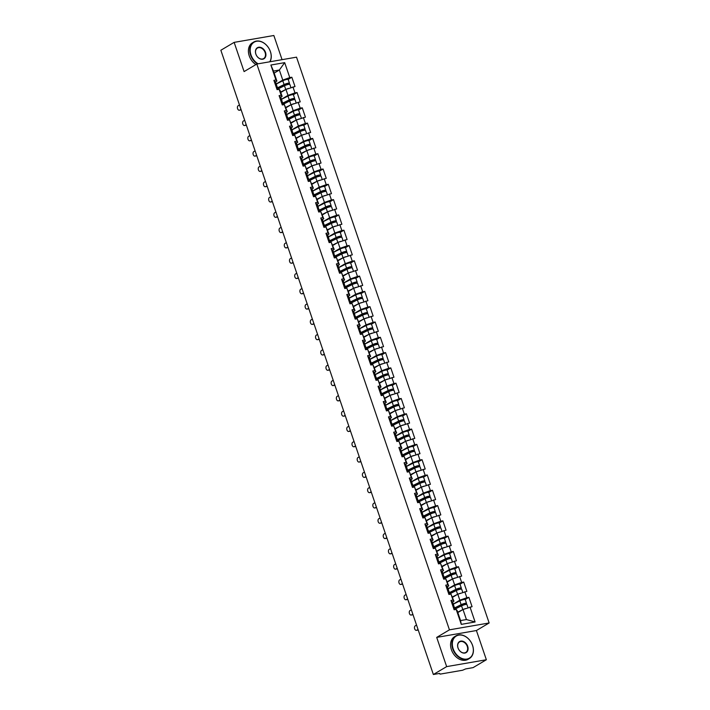 <?xml version="1.0" encoding="UTF-8"?>
<svg xmlns="http://www.w3.org/2000/svg" width="710" height="710" viewBox="0 0 710 710"><rect width="100%" height="100%" fill="white"/><g stroke="black" fill="none" stroke-linecap="round" stroke-linejoin="round"><path stroke-width="1.06" d="M282.065 59.667L273.847 35.5L234.14 42.369L220.854 50.25L433.366 674.5L446.652 666.619L486.359 659.75L476.41 630.533L489.146 622.972L296.531 57.164L256.825 64.033L449.439 629.841L489.146 622.972M486.359 659.75L473.073 667.631L465.645 668.918L462.574 670.24L440.102 674.127L439.304 673.471M274.175 73.094L279.349 70.024L284.683 62.64L270.874 65.027L275.959 79.981L273.891 80.336L277.069 89.655L279.128 89.3L280.068 90.41L282.11 96.391L280.761 97.19M284.683 62.64L289.778 77.594L291.845 77.239L288.145 79.431M280.769 92.469L285.944 89.398L295.014 86.549L291.845 77.239M292.946 86.904L294.987 92.886L297.046 92.531L293.354 94.732M285.979 107.76L291.153 104.689L300.223 101.85L297.046 92.531M298.156 102.204L300.197 108.186L302.256 107.831L298.555 110.023M291.189 123.061L296.363 119.99L305.433 117.15L302.256 107.831M303.365 117.505L305.398 123.487L307.465 123.123L303.765 125.324M296.389 138.361L301.572 135.29L310.634 132.442L307.465 123.123M308.575 132.797L310.607 138.778L312.675 138.423L308.974 140.615M301.599 153.653L306.773 150.582L315.844 147.742L312.675 138.423M313.776 148.097L315.817 154.079L317.885 153.724L314.184 155.916M306.809 168.953L311.983 165.883L321.053 163.034L317.885 153.724M318.985 163.398L321.026 169.379L323.086 169.016L319.385 171.216M312.018 184.254L317.192 181.174L326.263 178.334L323.086 169.016M324.195 178.689L326.227 184.671L328.295 184.316L324.594 186.508M317.219 199.546L322.402 196.475L331.464 193.635L328.295 184.316M329.404 193.99L331.437 199.971L333.505 199.616L329.804 201.809M322.429 214.846L327.603 211.775L336.673 208.926L333.505 199.616M334.614 209.29L336.647 215.272L338.714 214.908L335.014 217.109M327.638 230.146L332.812 227.067L341.883 224.227L338.714 214.908M339.815 224.582L341.856 230.564L343.915 230.209L340.223 232.401M332.848 245.438L338.022 242.367L347.092 239.527L343.915 230.209M345.024 239.882L347.066 245.864L349.125 245.509L345.424 247.701M338.058 260.739L343.232 257.668L352.302 254.819L349.125 245.509M350.234 255.183L352.267 261.165L354.334 260.801L350.633 263.002M343.258 276.03L348.441 272.959L357.503 270.12L354.334 260.801M355.444 270.474L357.476 276.456L359.544 276.101L355.843 278.293M348.468 291.331L353.642 288.26L362.712 285.42L359.544 276.101M360.644 285.775L362.686 291.757L364.754 291.402L361.053 293.594M353.678 306.631L358.852 303.56L367.922 300.712L364.754 291.402M365.854 301.075L367.895 307.057L369.954 306.693L366.262 308.894M358.887 321.923L364.061 318.852L373.132 316.012L369.954 306.693M371.064 316.367L373.096 322.349L375.164 321.994L371.463 324.186M364.088 337.223L369.271 334.153L378.332 331.313L375.164 321.994M376.273 331.668L378.306 337.649L380.374 337.294L376.673 339.486M369.298 352.524L374.472 349.453L383.542 346.604L380.374 337.294M381.483 346.968L383.515 352.95L385.583 352.586L381.882 354.787M374.507 367.815L379.681 364.745L388.752 361.905L385.583 352.586M386.684 362.26L388.725 368.241L390.784 367.886L387.092 370.079M379.717 383.116L384.891 380.045L393.961 377.205L390.784 367.886M391.893 377.56L393.935 383.542L395.994 383.187L392.293 385.379M384.927 398.416L390.101 395.346L399.171 392.497L395.994 383.187M397.103 392.852L399.135 398.834L401.203 398.479L397.502 400.68M390.127 413.708L395.31 410.637L404.372 407.797L401.203 398.479M402.313 408.152L404.345 414.134L406.413 413.779L402.712 415.971M395.337 429.009L400.511 425.938L409.581 423.098L406.413 413.779M407.513 423.453L409.555 429.435L411.623 429.08L407.922 431.272M400.546 444.309L405.721 441.238L414.791 438.389L411.623 429.08M412.723 438.745L414.764 444.726L416.823 444.371L413.131 446.572M405.756 459.601L410.93 456.53L420 453.69L416.823 444.371M417.933 454.045L419.974 460.027L422.033 459.672L418.332 461.864M410.957 474.901L416.14 471.83L425.201 468.99L422.033 459.672M423.142 469.346L425.175 475.327L427.242 474.972L423.542 477.164M416.166 490.202L421.349 487.131L430.411 484.282L427.242 474.972M428.352 484.637L430.384 490.619L432.452 490.264L428.751 492.465M421.376 505.493L426.55 502.423L435.62 499.583L432.452 490.264M433.553 499.938L435.594 505.919L437.653 505.564L433.961 507.756M426.586 520.794L431.76 517.723L440.83 514.883L437.653 505.564M438.762 515.238L440.803 521.22L442.862 520.856L439.162 523.057M431.795 536.094L436.969 533.024L446.04 530.175L442.862 520.856M443.972 530.53L446.004 536.511L448.072 536.156L444.371 538.349M436.996 551.386L442.179 548.315L451.24 545.475L448.072 536.156M449.181 545.83L451.214 551.812L453.282 551.457L449.581 553.649M442.206 566.686L447.38 563.616L456.45 560.767L453.282 551.457M454.391 561.131L456.423 567.112L458.491 566.749L454.791 568.95M447.415 581.987L452.589 578.907L461.66 576.067L458.491 566.749M459.592 576.422L461.633 582.404L463.692 582.049L460 584.241M452.625 597.279L457.799 594.208L466.869 591.368L463.692 582.049M464.801 591.723L466.843 597.705L468.902 597.35L465.201 599.542M457.826 612.579L463.009 609.508L472.07 606.659L468.902 597.35M470.011 607.023L475.097 621.978L461.287 624.365L456.193 609.411L457.134 610.52L460.55 620.576L466.426 619.555L463.009 609.508M279.128 89.3L281.169 95.282L279.101 95.637L282.278 104.947L284.337 104.592L286.378 110.574L284.311 110.929L287.479 120.247L289.547 119.892L291.579 125.874L289.52 126.229L292.689 135.548L294.757 135.193L296.789 141.175L294.73 141.53L297.898 150.839L299.966 150.484L301.998 156.466L299.931 156.821L303.108 166.14L305.167 165.785L307.208 171.767L305.14 172.122L308.309 181.44L310.377 181.085L312.418 187.067L310.35 187.422L313.518 196.732L315.586 196.377L317.618 202.359L315.56 202.714L318.728 212.033L320.796 211.678L322.828 217.659L320.769 218.014L323.938 227.333L325.996 226.969L328.038 232.951L325.97 233.315L329.147 242.625L331.206 242.27L333.247 248.252L331.18 248.606L334.348 257.925L336.416 257.57L338.448 263.552L336.389 263.907L339.558 273.226L341.625 272.862L343.658 278.844L341.599 279.207L344.767 288.517L346.835 288.162L348.867 294.144L346.799 294.499L349.977 303.818L352.036 303.463L354.077 309.445L352.009 309.8L355.186 319.118L357.245 318.755L359.287 324.736L357.219 325.1L360.387 334.41L362.455 334.055L364.487 340.037L362.428 340.392L365.597 349.711L367.665 349.355L369.697 355.337L367.638 355.692L370.806 365.011L372.865 364.647L374.907 370.629L372.839 370.993L376.016 380.303L378.075 379.948L380.116 385.929L378.048 386.284L381.217 395.603L383.285 395.248L385.317 401.23L383.258 401.585L386.426 410.904L388.494 410.54L390.527 416.521L388.468 416.885L391.636 426.195L393.704 425.84L395.736 431.822L393.668 432.177L396.846 441.496L398.905 441.141L400.946 447.123L398.878 447.477L402.055 456.796L404.114 456.432L406.155 462.414L404.088 462.778L407.256 472.088L409.324 471.733L411.356 477.715L409.297 478.07L412.466 487.388L414.533 487.033L416.566 493.015L414.507 493.37L417.675 502.68L419.743 502.325L421.775 508.307L419.708 508.662L422.885 517.981L424.944 517.625L426.985 523.607L424.917 523.962L428.086 533.281L430.154 532.926L432.195 538.908L430.127 539.263L433.295 548.573L435.363 548.218L437.395 554.199L435.336 554.554L438.505 563.873L440.573 563.518L442.605 569.5L440.537 569.855L443.714 579.174L445.773 578.819L447.815 584.8L445.747 585.155L448.924 594.465L450.983 594.11L453.024 600.092L450.957 600.447L454.125 609.766L456.193 609.411M281.462 99.249L287.985 95.38L285.944 89.398M287.985 95.38L294.987 92.886M281.169 95.282L282.11 96.391M286.662 114.541L293.186 110.671L291.153 104.689M284.337 104.592L287.31 111.692L285.961 112.491M293.186 110.671L300.197 108.186M286.378 110.574L287.31 111.692M291.872 129.841L298.395 125.972L296.363 119.99M289.547 119.892L292.52 126.984L291.171 127.782M298.395 125.972L305.398 123.487M291.579 125.874L292.52 126.984M297.082 145.142L303.605 141.272L301.572 135.29M294.757 135.193L297.73 142.284L296.381 143.083M303.605 141.272L310.607 138.778M296.789 141.175L297.73 142.284M302.291 160.433L308.814 156.564L306.773 150.582M299.966 150.484L302.939 157.584L301.59 158.383M308.814 156.564L315.817 154.079M301.998 156.466L302.939 157.584M307.492 175.734L314.024 171.864L311.983 165.883M305.167 165.785L308.14 172.876L306.8 173.675M314.024 171.864L321.026 169.379M307.208 171.767L308.14 172.876M312.702 191.034L319.225 187.156L317.192 181.174M310.377 181.085L313.35 188.177L312.001 188.975M319.225 187.156L326.227 184.671M312.418 187.067L313.35 188.177M317.911 206.326L324.435 202.457L322.402 196.475M315.586 196.377L318.559 203.477L317.21 204.276M324.435 202.457L331.437 199.971M317.618 202.359L318.559 203.477M323.121 221.626L329.644 217.757L327.603 211.775M320.796 211.678L323.769 218.769L322.42 219.567M329.644 217.757L336.647 215.272M322.828 217.659L323.769 218.769M328.331 236.927L334.854 233.049L332.812 227.067M325.996 226.969L328.978 234.069L327.63 234.868M334.854 233.049L341.856 230.564M328.038 232.951L328.978 234.069M333.531 252.219L340.055 248.349L338.022 242.367M331.206 242.27L334.179 249.37L332.83 250.168M340.055 248.349L347.066 245.864M333.247 248.252L334.179 249.37M338.741 267.519L345.264 263.65L343.232 257.668M336.416 257.57L339.389 264.661L338.04 265.46M345.264 263.65L352.267 261.165M338.448 263.552L339.389 264.661M343.951 282.82L350.474 278.941L348.441 272.959M341.625 272.862L344.598 279.962L343.249 280.761M350.474 278.941L357.476 276.456M343.658 278.844L344.598 279.962M349.16 298.111L355.683 294.242L353.642 288.26M346.835 288.162L349.808 295.262L348.459 296.061M355.683 294.242L362.686 291.757M348.867 294.144L349.808 295.262M354.361 313.412L360.893 309.542L358.852 303.56M352.036 303.463L355.009 310.554L353.669 311.353M360.893 309.542L367.895 307.057M354.077 309.445L355.009 310.554M359.571 328.712L366.094 324.834L364.061 318.852M357.245 318.755L360.219 325.855L358.87 326.653M366.094 324.834L373.096 322.349M359.287 324.736L360.219 325.855M364.78 344.004L371.303 340.134L369.271 334.153M362.455 334.055L365.428 341.146L364.079 341.954M371.303 340.134L378.306 337.649M364.487 340.037L365.428 341.146M369.99 359.304L376.513 355.435L374.472 349.453M367.665 349.355L370.638 356.447L369.289 357.245M376.513 355.435L383.515 352.95M369.697 355.337L370.638 356.447M375.2 374.605L381.723 370.726L379.681 364.745M372.865 364.647L375.847 371.747L374.498 372.546M381.723 370.726L388.725 368.241M374.907 370.629L375.847 371.747M380.4 389.896L386.923 386.027L384.891 380.045M378.075 379.948L381.048 387.039L379.708 387.846M386.923 386.027L393.935 383.542M380.116 385.929L381.048 387.039M385.61 405.197L392.133 401.327L390.101 395.346M383.285 395.248L386.258 402.339L384.909 403.138M392.133 401.327L399.135 398.834M385.317 401.23L386.258 402.339M390.82 420.489L397.343 416.619L395.31 410.637M388.494 410.54L391.467 417.64L390.118 418.438M397.343 416.619L404.345 414.134M390.527 416.521L391.467 417.64M396.029 435.789L402.552 431.92L400.511 425.938M393.704 425.84L396.677 432.931L395.328 433.739M402.552 431.92L409.555 429.435M395.736 431.822L396.677 432.931M401.23 451.09L407.762 447.22L405.721 441.238M398.905 441.141L401.878 448.232L400.538 449.031M407.762 447.22L414.764 444.726M400.946 447.123L401.878 448.232M406.439 466.381L412.963 462.512L410.93 456.53M404.114 456.432L407.087 463.532L405.738 464.331M412.963 462.512L419.974 460.027M406.155 462.414L407.087 463.532M411.649 481.682L418.172 477.812L416.14 471.83M409.324 471.733L412.297 478.824L410.948 479.623M418.172 477.812L425.175 475.327M411.356 477.715L412.297 478.824M416.859 496.982L423.382 493.113L421.349 487.131M414.533 487.033L417.507 494.124L416.158 494.923M423.382 493.113L430.384 490.619M416.566 493.015L417.507 494.124M422.068 512.274L428.591 508.404L426.55 502.423M419.743 502.325L422.716 509.425L421.367 510.224M428.591 508.404L435.594 505.919M421.775 508.307L422.716 509.425M427.269 527.574L433.801 523.705L431.76 517.723M424.944 517.625L427.917 524.717L426.577 525.515M433.801 523.705L440.803 521.22M426.985 523.607L427.917 524.717M432.479 542.875L439.002 538.996L436.969 533.024M430.154 532.926L433.127 540.017L431.778 540.816M439.002 538.996L446.004 536.511M432.195 538.908L433.127 540.017M437.688 558.166L444.211 554.297L442.179 548.315M435.363 548.218L438.336 555.318L436.987 556.116M444.211 554.297L451.214 551.812M437.395 554.199L438.336 555.318M442.898 573.467L449.421 569.597L447.38 563.616M440.573 563.518L443.546 570.609L442.197 571.408M449.421 569.597L456.423 567.112M442.605 569.5L443.546 570.609M448.099 588.767L454.631 584.889L452.589 578.907M445.773 578.819L448.747 585.91L447.406 586.708M454.631 584.889L461.633 582.404M447.815 584.8L448.747 585.91M453.308 604.059L459.832 600.19L457.799 594.208M450.983 594.11L453.956 601.21L452.607 602.009M459.832 600.19L466.843 597.705M453.024 600.092L453.956 601.21M439.694 673.408L433.366 674.5M466.426 619.555L475.097 621.978M461.287 624.365L460.55 620.576M234.14 42.369L244.089 71.586L256.825 64.033M476.41 630.533L436.703 637.394L446.652 666.619M436.703 637.394L449.439 629.841M276.252 83.949L282.775 80.079L279.349 70.024L273.474 71.044L276.9 81.091L275.551 81.89M282.775 80.079L289.778 77.594M275.959 79.981L276.9 81.091M270.874 65.027L273.474 71.044M416.539 625.057L415.27 625.803A2.37 1.526 -99.8 0 0 414.578 628.554A2.37 1.526 -99.8 0 0 416.424 630.347A2.37 1.526 -99.8 0 0 416.77 630.223L417.808 630.045A2.37 1.526 80.2 0 1 417.462 630.169L416.424 630.347M453.069 606.659A3.479 0.63 -18.8 0 1 454.222 606.748L455.19 609.579M452.669 605.488A3.479 0.63 -18.8 0 1 453.823 605.577A3.479 0.63 -18.8 0 1 453.539 605.985L452.989 606.411M451.382 601.707A3.479 0.63 -18.8 0 1 452.536 601.796L453.823 605.577M418.039 629.468L416.77 630.223M454.719 608.195L461.961 604.601L465.236 603.819L463.337 605.106M464.819 604.663L465.858 604.041A3.479 0.63 161.2 0 0 466.532 603.376A3.479 0.63 161.2 0 0 464.553 603.456A3.479 0.63 161.2 0 0 461.136 604.672L454.622 607.902M466.532 603.376L465.245 599.604A3.479 0.63 161.2 0 0 463.266 599.675A3.479 0.63 161.2 0 0 459.849 600.9L453.335 604.13M468.014 607.733L466.931 604.556A3.479 0.63 161.2 0 0 464.952 604.627A3.479 0.63 161.2 0 0 461.535 605.852L455.021 609.082M465.76 608.532A3.479 0.63 161.2 0 0 463.284 609.411M462.734 609.668L457.693 612.171M457.79 612.464L459.228 611.745M472.532 645.408A12.851 9.55 59.3 0 0 458.775 635.122A12.851 9.55 59.3 0 0 453.157 648.762A12.851 9.55 59.3 0 0 466.923 659.049A12.851 9.55 59.3 0 0 472.532 645.408M452.74 648.913A13.17 9.78 -120.7 0 1 455.944 635.867A13.17 9.78 -120.7 0 1 472.594 645.479A13.17 9.78 -120.7 0 1 469.381 658.516A13.17 9.78 -120.7 0 1 452.74 648.913M467.686 646.251A6.425 4.775 -120.7 0 1 464.881 653.067A6.425 4.775 -120.7 0 1 458.003 647.919A6.425 4.775 -120.7 0 1 460.808 641.103A6.425 4.775 -120.7 0 1 467.686 646.251M458.056 647.99A6.115 4.535 59.3 0 0 465.778 652.446A6.115 4.535 59.3 0 0 467.269 646.402A6.115 4.535 59.3 0 0 459.547 641.938A6.115 4.535 59.3 0 0 458.056 647.99M469.381 658.516L468.05 659.315A13.17 9.78 -120.7 0 1 451.4 649.703A13.17 9.78 -120.7 0 1 454.613 636.657L455.944 635.867M269.756 61.797A12.851 9.55 59.3 0 0 270.368 51.555A12.851 9.55 59.3 0 0 256.612 41.269A12.851 9.55 59.3 0 0 250.994 54.91A12.851 9.55 59.3 0 0 258.12 63.802M257.455 63.918A13.17 9.78 -120.7 0 1 250.577 55.06A13.17 9.78 -120.7 0 1 253.781 42.014A13.17 9.78 -120.7 0 1 270.421 51.626A13.17 9.78 -120.7 0 1 270.013 61.752M265.522 52.398A6.425 4.775 -120.7 0 1 262.718 59.214A6.425 4.775 -120.7 0 1 255.84 54.066A6.425 4.775 -120.7 0 1 258.644 47.251A6.425 4.775 -120.7 0 1 265.522 52.398M255.893 54.137A6.115 4.535 59.3 0 0 263.614 58.593A6.115 4.535 59.3 0 0 265.105 52.54A6.115 4.535 59.3 0 0 257.384 48.085A6.115 4.535 59.3 0 0 255.893 54.137M255.902 64.575A13.17 9.78 -120.7 0 1 249.237 55.85A13.17 9.78 -120.7 0 1 252.44 42.804L253.781 42.014M411.33 609.757L410.06 610.511A2.37 1.526 -99.8 0 0 409.368 613.254A2.37 1.526 -99.8 0 0 411.214 615.055A2.37 1.526 -99.8 0 0 411.569 614.922L412.599 614.745A2.37 1.526 80.2 0 1 412.253 614.869L411.214 615.055M447.859 591.368A3.479 0.63 -18.8 0 1 449.022 591.457L449.98 594.288M447.46 590.188A3.479 0.63 -18.8 0 1 448.613 590.276A3.479 0.63 -18.8 0 1 448.329 590.684L447.779 591.119M446.173 586.416A3.479 0.63 -18.8 0 1 447.335 586.504L448.613 590.276M412.829 614.168L411.569 614.922M406.12 594.465L404.86 595.211A2.37 1.526 -99.8 0 0 404.159 597.953A2.37 1.526 -99.8 0 0 406.014 599.755A2.37 1.526 -99.8 0 0 406.36 599.622L407.389 599.444A2.37 1.526 80.2 0 1 407.043 599.577L406.014 599.755M442.658 576.067A3.479 0.63 -18.8 0 1 443.812 576.156L444.771 578.987M442.259 574.887A3.479 0.63 -18.8 0 1 443.413 574.976A3.479 0.63 -18.8 0 1 443.12 575.393L442.57 575.819M440.972 571.115A3.479 0.63 -18.8 0 1 442.126 571.204L443.413 574.976M407.62 598.876L406.36 599.622M400.91 579.165L399.65 579.91A2.37 1.526 -99.8 0 0 398.958 582.661A2.37 1.526 -99.8 0 0 400.804 584.454A2.37 1.526 -99.8 0 0 401.15 584.33L402.18 584.153A2.37 1.526 80.2 0 1 401.833 584.277L400.804 584.454M437.449 560.767A3.479 0.63 -18.8 0 1 438.602 560.856L439.57 563.687M437.049 559.595A3.479 0.63 -18.8 0 1 438.203 559.684A3.479 0.63 -18.8 0 1 437.919 560.092L437.36 560.518M435.762 555.815A3.479 0.63 -18.8 0 1 436.916 555.903L438.203 559.684M402.41 583.576L401.15 584.33M395.701 563.864L394.44 564.619A2.37 1.526 -99.8 0 0 393.748 567.361A2.37 1.526 -99.8 0 0 395.594 569.163A2.37 1.526 -99.8 0 0 395.94 569.029L396.979 568.852A2.37 1.526 80.2 0 1 396.624 568.976L395.594 569.163M432.239 545.475A3.479 0.63 -18.8 0 1 433.393 545.564L434.36 548.395M431.84 544.295A3.479 0.63 -18.8 0 1 432.993 544.384A3.479 0.63 -18.8 0 1 432.709 544.792L432.159 545.227M430.553 540.523A3.479 0.63 -18.8 0 1 431.707 540.612L432.993 544.384M397.209 568.284L395.94 569.029M390.5 548.573L389.231 549.318A2.37 1.526 -99.8 0 0 388.539 552.06A2.37 1.526 -99.8 0 0 390.385 553.862A2.37 1.526 -99.8 0 0 390.731 553.729L391.769 553.552A2.37 1.526 80.2 0 1 391.423 553.685L390.385 553.862M427.029 530.175A3.479 0.63 -18.8 0 1 428.192 530.264L429.151 533.095M426.63 528.994A3.479 0.63 -18.8 0 1 427.784 529.083A3.479 0.63 -18.8 0 1 427.5 529.5L426.95 529.926M425.343 525.222A3.479 0.63 -18.8 0 1 426.506 525.311L427.784 529.083M392 552.984L390.731 553.729M449.51 592.903L456.761 589.309L460.027 588.519L458.127 589.815M459.61 589.362L460.657 588.75A3.479 0.63 161.2 0 0 461.322 588.075A3.479 0.63 161.2 0 0 459.343 588.155A3.479 0.63 161.2 0 0 455.926 589.371L449.412 592.61M461.322 588.075L460.036 584.303A3.479 0.63 161.2 0 0 458.056 584.383A3.479 0.63 161.2 0 0 454.64 585.599L448.125 588.83M462.805 592.433L461.722 589.256A3.479 0.63 161.2 0 0 459.743 589.335A3.479 0.63 161.2 0 0 456.326 590.551L449.812 593.782M460.55 593.232A3.479 0.63 161.2 0 0 458.074 594.11M457.524 594.368L452.483 596.87M452.581 597.163L454.018 596.453M444.3 577.603L451.551 574.008L454.817 573.227L452.918 574.514M454.4 574.071L455.447 573.449A3.479 0.63 161.2 0 0 456.113 572.784A3.479 0.63 161.2 0 0 454.134 572.863A3.479 0.63 161.2 0 0 450.717 574.079L444.203 577.31M456.113 572.784L454.835 569.003A3.479 0.63 161.2 0 0 452.847 569.083A3.479 0.63 161.2 0 0 449.439 570.299L442.916 573.538M457.595 577.132L456.512 573.955A3.479 0.63 161.2 0 0 454.533 574.035A3.479 0.63 161.2 0 0 451.125 575.251L444.602 578.481M455.341 577.931A3.479 0.63 161.2 0 0 452.865 578.81M452.323 579.076L447.273 581.57M447.371 581.863L448.809 581.153M439.099 562.302L446.341 558.708L449.608 557.927L447.717 559.214M449.19 558.77L450.238 558.149A3.479 0.63 161.2 0 0 450.912 557.483A3.479 0.63 161.2 0 0 448.924 557.563A3.479 0.63 161.2 0 0 445.516 558.779L438.993 562.009M450.912 557.483L449.625 553.711A3.479 0.63 161.2 0 0 447.637 553.791A3.479 0.63 161.2 0 0 444.229 555.007L437.706 558.237M452.385 561.841L451.311 558.663A3.479 0.63 161.2 0 0 449.323 558.734A3.479 0.63 161.2 0 0 445.915 559.959L439.392 563.19M450.131 562.639A3.479 0.63 161.2 0 0 447.664 563.518M447.114 563.775L442.064 566.278M442.17 566.571L443.608 565.861M433.89 547.011L441.132 543.416L444.407 542.626L442.507 543.922M443.99 543.478L445.028 542.857A3.479 0.63 161.2 0 0 445.702 542.191A3.479 0.63 161.2 0 0 443.723 542.262A3.479 0.63 161.2 0 0 440.306 543.478L433.792 546.718M445.702 542.191L444.416 538.411A3.479 0.63 161.2 0 0 442.436 538.491A3.479 0.63 161.2 0 0 439.02 539.707L432.505 542.937M447.185 546.54L446.102 543.363A3.479 0.63 161.2 0 0 444.123 543.443A3.479 0.63 161.2 0 0 440.706 544.659L434.192 547.889M444.93 547.339A3.479 0.63 161.2 0 0 442.454 548.218M441.904 548.475L436.863 550.978M436.961 551.271L438.398 550.561M428.68 531.71L435.931 528.116L439.197 527.335L437.298 528.622M438.78 528.178L439.818 527.557A3.479 0.63 161.2 0 0 440.493 526.891A3.479 0.63 161.2 0 0 438.514 526.971A3.479 0.63 161.2 0 0 435.097 528.187L428.583 531.417M440.493 526.891L439.206 523.11A3.479 0.63 161.2 0 0 437.227 523.19A3.479 0.63 161.2 0 0 433.81 524.406L427.296 527.645M441.975 531.24L440.892 528.062A3.479 0.63 161.2 0 0 438.913 528.142A3.479 0.63 161.2 0 0 435.496 529.358L428.982 532.598M439.721 532.038A3.479 0.63 161.2 0 0 437.245 532.917M436.694 533.183L431.653 535.677M431.751 535.97L433.189 535.26M385.29 533.272L384.021 534.018A2.37 1.526 -99.8 0 0 383.329 536.769A2.37 1.526 -99.8 0 0 385.184 538.562A2.37 1.526 -99.8 0 0 385.53 538.437L386.559 538.26A2.37 1.526 80.2 0 1 386.213 538.384L385.184 538.562M421.829 514.874A3.479 0.63 -18.8 0 1 422.983 514.963L423.941 517.794M421.42 513.703A3.479 0.63 -18.8 0 1 422.583 513.791A3.479 0.63 -18.8 0 1 422.29 514.2L421.74 514.626M420.142 509.922A3.479 0.63 -18.8 0 1 421.296 510.011L422.583 513.791M386.79 537.683L385.53 538.437M423.471 516.41L430.721 512.815L433.987 512.034L432.088 513.321M433.57 512.877L434.618 512.256A3.479 0.63 161.2 0 0 435.283 511.591A3.479 0.63 161.2 0 0 433.304 511.67A3.479 0.63 161.2 0 0 429.887 512.886L423.373 516.117M435.283 511.591L433.996 507.819A3.479 0.63 161.2 0 0 432.017 507.898A3.479 0.63 161.2 0 0 428.609 509.114L422.086 512.345M436.765 515.948L435.683 512.771A3.479 0.63 161.2 0 0 433.703 512.851A3.479 0.63 161.2 0 0 430.287 514.067L423.772 517.297M434.511 516.747A3.479 0.63 161.2 0 0 432.035 517.625M431.494 517.883L426.444 520.386M426.541 520.678L427.979 519.968M380.081 517.972L378.82 518.726A2.37 1.526 -99.8 0 0 378.119 521.468A2.37 1.526 -99.8 0 0 379.974 523.27A2.37 1.526 -99.8 0 0 380.32 523.137L381.35 522.959A2.37 1.526 80.2 0 1 381.004 523.092L379.974 523.27M416.619 499.583A3.479 0.63 -18.8 0 1 417.773 499.671L418.74 502.502M416.22 498.402A3.479 0.63 -18.8 0 1 417.373 498.491A3.479 0.63 -18.8 0 1 417.081 498.908L416.53 499.334M414.933 494.63A3.479 0.63 -18.8 0 1 416.087 494.719L417.373 498.491M381.581 522.391L380.32 523.137M418.261 501.118L425.512 497.524L428.778 496.734L426.879 498.029M428.361 497.586L429.408 496.964A3.479 0.63 161.2 0 0 430.074 496.299A3.479 0.63 161.2 0 0 428.094 496.37A3.479 0.63 161.2 0 0 424.686 497.586L418.163 500.825M430.074 496.299L428.796 492.518A3.479 0.63 161.2 0 0 426.808 492.598A3.479 0.63 161.2 0 0 423.4 493.814L416.877 497.044M431.556 500.648L430.482 497.47A3.479 0.63 161.2 0 0 428.494 497.55A3.479 0.63 161.2 0 0 425.086 498.766L418.563 501.997M429.301 501.446A3.479 0.63 161.2 0 0 426.825 502.325M426.284 502.582L421.234 505.085M421.341 505.378L422.769 504.668M374.871 502.68L373.611 503.425A2.37 1.526 -99.8 0 0 372.919 506.177A2.37 1.526 -99.8 0 0 374.765 507.969A2.37 1.526 -99.8 0 0 375.111 507.836L376.14 507.659A2.37 1.526 80.2 0 1 375.794 507.792L374.765 507.969M411.409 484.282A3.479 0.63 -18.8 0 1 412.563 484.371L413.531 487.202M411.01 483.102A3.479 0.63 -18.8 0 1 412.164 483.191A3.479 0.63 -18.8 0 1 411.88 483.608L411.321 484.034M409.723 479.33A3.479 0.63 -18.8 0 1 410.877 479.419L412.164 483.191M376.38 507.091L375.111 507.836M413.06 485.817L420.302 482.223L423.577 481.442L421.678 482.729M423.151 482.285L424.198 481.664A3.479 0.63 161.2 0 0 424.873 480.998A3.479 0.63 161.2 0 0 422.885 481.078A3.479 0.63 161.2 0 0 419.477 482.294L412.954 485.525M424.873 480.998L423.586 477.226A3.479 0.63 161.2 0 0 421.607 477.297A3.479 0.63 161.2 0 0 418.19 478.513L411.676 481.753M426.355 485.347L425.272 482.179A3.479 0.63 161.2 0 0 423.293 482.25A3.479 0.63 161.2 0 0 419.876 483.466L413.362 486.705M424.101 486.146A3.479 0.63 161.2 0 0 421.625 487.024M421.074 487.291L416.033 489.793M416.131 490.086L417.569 489.367M369.661 487.379L368.401 488.134A2.37 1.526 -99.8 0 0 367.709 490.876A2.37 1.526 -99.8 0 0 369.555 492.669A2.37 1.526 -99.8 0 0 369.901 492.545L370.939 492.367A2.37 1.526 80.2 0 1 370.593 492.491L369.555 492.669M406.2 468.982A3.479 0.63 -18.8 0 1 407.354 469.07L408.321 471.901M405.8 467.81A3.479 0.63 -18.8 0 1 406.954 467.899A3.479 0.63 -18.8 0 1 406.67 468.307L406.12 468.733M404.514 464.029A3.479 0.63 -18.8 0 1 405.667 464.118L406.954 467.899M371.17 491.79L369.901 492.545M407.851 470.517L415.093 466.923L418.367 466.142L416.468 467.428M417.95 466.985L418.989 466.363A3.479 0.63 161.2 0 0 419.663 465.698A3.479 0.63 161.2 0 0 417.684 465.778A3.479 0.63 161.2 0 0 414.267 466.994L407.753 470.224M419.663 465.698L418.376 461.926A3.479 0.63 161.2 0 0 416.397 462.006A3.479 0.63 161.2 0 0 412.98 463.222L406.466 466.452M421.145 470.055L420.063 466.878A3.479 0.63 161.2 0 0 418.083 466.958A3.479 0.63 161.2 0 0 414.667 468.174L408.152 471.404M418.891 470.854A3.479 0.63 161.2 0 0 416.415 471.733M415.865 471.99L410.824 474.493M410.921 474.786L412.359 474.076M364.461 472.079L363.192 472.833A2.37 1.526 -99.8 0 0 362.499 475.576A2.37 1.526 -99.8 0 0 364.345 477.377A2.37 1.526 -99.8 0 0 364.7 477.244L365.73 477.067A2.37 1.526 80.2 0 1 365.384 477.2L364.345 477.377M400.99 453.69A3.479 0.63 -18.8 0 1 402.153 453.779L403.111 456.61M400.591 452.51A3.479 0.63 -18.8 0 1 401.745 452.598A3.479 0.63 -18.8 0 1 401.461 453.015L400.91 453.442M399.304 448.738A3.479 0.63 -18.8 0 1 400.467 448.827L401.745 452.598M365.961 476.499L364.7 477.244M402.641 455.225L409.892 451.631L413.158 450.841L411.259 452.137M412.741 451.693L413.788 451.072A3.479 0.63 161.2 0 0 414.454 450.406A3.479 0.63 161.2 0 0 412.474 450.477A3.479 0.63 161.2 0 0 409.058 451.702L402.543 454.933M414.454 450.406L413.167 446.625A3.479 0.63 161.2 0 0 411.188 446.705A3.479 0.63 161.2 0 0 407.771 447.921L401.256 451.152M415.936 454.755L414.853 451.578A3.479 0.63 161.2 0 0 412.874 451.658A3.479 0.63 161.2 0 0 409.457 452.873L402.943 456.104M413.681 455.554A3.479 0.63 161.2 0 0 411.205 456.432M410.655 456.69L405.614 459.192M405.712 459.485L407.149 458.775M359.251 456.787L357.991 457.533A2.37 1.526 -99.8 0 0 357.29 460.284A2.37 1.526 -99.8 0 0 359.145 462.077A2.37 1.526 -99.8 0 0 359.491 461.944L360.52 461.766A2.37 1.526 80.2 0 1 360.174 461.899L359.145 462.077M395.789 438.389A3.479 0.63 -18.8 0 1 396.943 438.478L397.902 441.309M395.39 437.209A3.479 0.63 -18.8 0 1 396.544 437.298A3.479 0.63 -18.8 0 1 396.251 437.715L395.701 438.141M394.103 433.437A3.479 0.63 -18.8 0 1 395.257 433.526L396.544 437.298M360.751 461.198L359.491 461.944M397.431 439.925L404.682 436.33L407.948 435.549L406.049 436.836M407.531 436.393L408.578 435.771A3.479 0.63 161.2 0 0 409.244 435.106A3.479 0.63 161.2 0 0 407.265 435.186A3.479 0.63 161.2 0 0 403.848 436.401L397.334 439.632M409.244 435.106L407.966 431.334A3.479 0.63 161.2 0 0 405.978 431.405A3.479 0.63 161.2 0 0 402.57 432.621L396.047 435.86M410.726 439.454L409.643 436.286A3.479 0.63 161.2 0 0 407.664 436.357A3.479 0.63 161.2 0 0 404.256 437.573L397.733 440.812M408.472 440.262A3.479 0.63 161.2 0 0 405.996 441.141M405.454 441.398L400.404 443.901M400.502 444.194L401.94 443.475M354.041 441.487L352.781 442.241A2.37 1.526 -99.8 0 0 352.089 444.984A2.37 1.526 -99.8 0 0 353.935 446.776A2.37 1.526 -99.8 0 0 354.281 446.652L355.311 446.475A2.37 1.526 80.2 0 1 354.964 446.599L353.935 446.776M390.58 423.089A3.479 0.63 -18.8 0 1 391.734 423.178L392.701 426.018M390.18 421.917A3.479 0.63 -18.8 0 1 391.334 422.006A3.479 0.63 -18.8 0 1 391.041 422.414L390.491 422.84M388.894 418.137A3.479 0.63 -18.8 0 1 390.047 418.226L391.334 422.006M355.541 445.898L354.281 446.652M392.231 424.624L399.473 421.03L402.739 420.249L400.848 421.536M402.321 421.092L403.369 420.48A3.479 0.63 161.2 0 0 404.043 419.805A3.479 0.63 161.2 0 0 402.055 419.885A3.479 0.63 161.2 0 0 398.647 421.101L392.124 424.332M404.043 419.805L402.756 416.033A3.479 0.63 161.2 0 0 400.768 416.113A3.479 0.63 161.2 0 0 397.36 417.329L390.837 420.56M405.517 424.163L404.443 420.986A3.479 0.63 161.2 0 0 402.455 421.065A3.479 0.63 161.2 0 0 399.047 422.281L392.523 425.512M403.262 424.962A3.479 0.63 161.2 0 0 400.795 425.84M400.245 426.098L395.195 428.6M395.301 428.893L396.739 428.183M348.832 426.186L347.572 426.941A2.37 1.526 -99.8 0 0 346.879 429.683A2.37 1.526 -99.8 0 0 348.725 431.485A2.37 1.526 -99.8 0 0 349.071 431.352L350.11 431.174A2.37 1.526 80.2 0 1 349.755 431.307L348.725 431.485M385.37 407.797A3.479 0.63 -18.8 0 1 386.524 407.886L387.491 410.717M384.971 406.617A3.479 0.63 -18.8 0 1 386.125 406.706A3.479 0.63 -18.8 0 1 385.841 407.123L385.29 407.549M383.684 402.845A3.479 0.63 -18.8 0 1 384.838 402.934L386.125 406.706M350.341 430.606L349.071 431.352M387.021 409.333L394.263 405.738L397.538 404.948L395.639 406.244M397.121 405.8L398.159 405.179A3.479 0.63 161.2 0 0 398.834 404.514A3.479 0.63 161.2 0 0 396.855 404.585A3.479 0.63 161.2 0 0 393.438 405.809L386.923 409.04M398.834 404.514L397.547 400.733A3.479 0.63 161.2 0 0 395.568 400.813A3.479 0.63 161.2 0 0 392.151 402.029L385.636 405.259M400.316 408.862L399.233 405.685A3.479 0.63 161.2 0 0 397.254 405.765A3.479 0.63 161.2 0 0 393.837 406.981L387.323 410.211M398.061 409.661A3.479 0.63 161.2 0 0 395.585 410.54M395.035 410.797L389.994 413.3M390.092 413.593L391.529 412.883M343.631 410.895L342.362 411.64A2.37 1.526 -99.8 0 0 341.67 414.392A2.37 1.526 -99.8 0 0 343.516 416.184A2.37 1.526 -99.8 0 0 343.862 416.051L344.9 415.874A2.37 1.526 80.2 0 1 344.554 416.007L343.516 416.184M380.161 392.497A3.479 0.63 -18.8 0 1 381.314 392.586L382.282 395.417M379.761 391.317A3.479 0.63 -18.8 0 1 380.915 391.414A3.479 0.63 -18.8 0 1 380.631 391.822L380.081 392.248M378.474 387.545A3.479 0.63 -18.8 0 1 379.637 387.633L380.915 391.414M345.131 415.306L343.862 416.051M381.811 394.032L389.053 390.438L392.328 389.657L390.429 390.944M391.911 390.5L392.95 389.879A3.479 0.63 161.2 0 0 393.624 389.213A3.479 0.63 161.2 0 0 391.645 389.293A3.479 0.63 161.2 0 0 388.228 390.509L381.714 393.739M393.624 389.213L392.337 385.441A3.479 0.63 161.2 0 0 390.358 385.512A3.479 0.63 161.2 0 0 386.941 386.737L380.427 389.967M395.106 393.562L394.023 390.393A3.479 0.63 161.2 0 0 392.044 390.464A3.479 0.63 161.2 0 0 388.627 391.689L382.113 394.92M392.852 394.37A3.479 0.63 161.2 0 0 390.376 395.248M389.825 395.505L384.784 398.008M384.882 398.301L386.32 397.582M338.421 395.594L337.152 396.349A2.37 1.526 -99.8 0 0 336.46 399.091A2.37 1.526 -99.8 0 0 338.315 400.884A2.37 1.526 -99.8 0 0 338.661 400.76L339.691 400.582A2.37 1.526 80.2 0 1 339.344 400.706L338.315 400.884M374.96 377.196A3.479 0.63 -18.8 0 1 376.114 377.285L377.072 380.125M374.552 376.025A3.479 0.63 -18.8 0 1 375.714 376.114A3.479 0.63 -18.8 0 1 375.421 376.522L374.871 376.948M373.274 372.244A3.479 0.63 -18.8 0 1 374.427 372.333L375.714 376.114M339.921 400.005L338.661 400.76M376.602 378.732L383.853 375.146L387.119 374.356L385.219 375.643M386.702 375.2L387.749 374.587A3.479 0.63 161.2 0 0 388.414 373.913A3.479 0.63 161.2 0 0 386.435 373.992A3.479 0.63 161.2 0 0 383.018 375.208L376.504 378.439M388.414 373.913L387.127 370.141A3.479 0.63 161.2 0 0 385.148 370.221A3.479 0.63 161.2 0 0 381.74 371.436L375.217 374.667M389.896 378.27L388.814 375.093A3.479 0.63 161.2 0 0 386.835 375.173A3.479 0.63 161.2 0 0 383.418 376.389L376.904 379.619M387.642 379.069A3.479 0.63 161.2 0 0 385.166 379.948M384.625 380.205L379.575 382.708M379.673 383.001L381.11 382.291M333.212 380.294L331.952 381.048A2.37 1.526 -99.8 0 0 331.25 383.79A2.37 1.526 -99.8 0 0 333.105 385.592A2.37 1.526 -99.8 0 0 333.452 385.459L334.481 385.281A2.37 1.526 80.2 0 1 334.135 385.415L333.105 385.592M369.75 361.905A3.479 0.63 -18.8 0 1 370.904 361.993L371.871 364.825M369.351 360.724A3.479 0.63 -18.8 0 1 370.505 360.813A3.479 0.63 -18.8 0 1 370.212 361.23L369.661 361.656M368.064 356.952A3.479 0.63 -18.8 0 1 369.218 357.041L370.505 360.813M334.712 384.714L333.452 385.459M371.392 363.44L378.643 359.846L381.909 359.056L380.01 360.352M381.492 359.908L382.539 359.287A3.479 0.63 161.2 0 0 383.205 358.621A3.479 0.63 161.2 0 0 381.226 358.692A3.479 0.63 161.2 0 0 377.818 359.917L371.294 363.147M383.205 358.621L381.927 354.84A3.479 0.63 161.2 0 0 379.939 354.92A3.479 0.63 161.2 0 0 376.531 356.136L370.008 359.366M384.687 362.97L383.613 359.792A3.479 0.63 161.2 0 0 381.625 359.872A3.479 0.63 161.2 0 0 378.217 361.088L371.694 364.319M382.433 363.768A3.479 0.63 161.2 0 0 379.957 364.647M379.415 364.904L374.365 367.407M374.472 367.7L375.901 366.99M328.002 365.002L326.742 365.748A2.37 1.526 -99.8 0 0 326.05 368.499A2.37 1.526 -99.8 0 0 327.896 370.292A2.37 1.526 -99.8 0 0 328.242 370.167L329.271 369.981A2.37 1.526 80.2 0 1 328.925 370.114L327.896 370.292M364.541 346.604A3.479 0.63 -18.8 0 1 365.694 346.693L366.662 349.524M364.141 345.433A3.479 0.63 -18.8 0 1 365.295 345.522A3.479 0.63 -18.8 0 1 365.011 345.93L364.452 346.356M362.854 341.652A3.479 0.63 -18.8 0 1 364.008 341.741L365.295 345.522M329.511 369.413L328.242 370.167M366.191 348.14L373.433 344.545L376.708 343.764L374.809 345.051M376.282 344.607L377.329 343.986A3.479 0.63 161.2 0 0 378.004 343.32A3.479 0.63 161.2 0 0 376.016 343.4A3.479 0.63 161.2 0 0 372.608 344.616L366.085 347.847M378.004 343.32L376.717 339.549A3.479 0.63 161.2 0 0 374.738 339.62A3.479 0.63 161.2 0 0 371.321 340.844L364.807 344.075M379.486 347.669L378.403 344.501A3.479 0.63 161.2 0 0 376.424 344.572A3.479 0.63 161.2 0 0 373.007 345.797L366.493 349.027M377.232 348.477A3.479 0.63 161.2 0 0 374.756 349.355M374.205 349.613L369.164 352.116M369.262 352.408L370.7 351.69M322.793 349.702L321.532 350.456A2.37 1.526 -99.8 0 0 320.84 353.198A2.37 1.526 -99.8 0 0 322.686 354.991A2.37 1.526 -99.8 0 0 323.032 354.867L324.071 354.689A2.37 1.526 80.2 0 1 323.724 354.814L322.686 354.991M359.331 331.304A3.479 0.63 -18.8 0 1 360.485 331.401L361.452 334.233M358.932 330.132A3.479 0.63 -18.8 0 1 360.085 330.221A3.479 0.63 -18.8 0 1 359.801 330.629L359.251 331.064M357.645 326.351A3.479 0.63 -18.8 0 1 358.798 326.449L360.085 330.221M324.301 354.112L323.032 354.867M360.982 332.839L368.224 329.254L371.499 328.464L369.599 329.751M371.082 329.307L372.12 328.695A3.479 0.63 161.2 0 0 372.794 328.02A3.479 0.63 161.2 0 0 370.815 328.1A3.479 0.63 161.2 0 0 367.398 329.316L360.884 332.546M372.794 328.02L371.507 324.248A3.479 0.63 161.2 0 0 369.528 324.328A3.479 0.63 161.2 0 0 366.111 325.544L359.597 328.774M374.276 332.378L373.194 329.2A3.479 0.63 161.2 0 0 371.215 329.28A3.479 0.63 161.2 0 0 367.798 330.496L361.283 333.727M372.022 333.176A3.479 0.63 161.2 0 0 369.546 334.055M368.996 334.312L363.955 336.815M364.052 337.108L365.49 336.398M317.592 334.41L316.323 335.155A2.37 1.526 -99.8 0 0 315.63 337.898A2.37 1.526 -99.8 0 0 317.476 339.7A2.37 1.526 -99.8 0 0 317.832 339.566L318.861 339.389A2.37 1.526 80.2 0 1 318.515 339.522L317.476 339.7M354.121 316.012A3.479 0.63 -18.8 0 1 355.284 316.101L356.242 318.932M353.722 314.832A3.479 0.63 -18.8 0 1 354.876 314.92A3.479 0.63 -18.8 0 1 354.592 315.338L354.041 315.764M352.435 311.06A3.479 0.63 -18.8 0 1 353.598 311.149L354.876 314.92M319.092 338.821L317.832 339.566M355.772 317.548L363.023 313.953L366.289 313.163L364.39 314.459M365.872 314.015L366.919 313.394A3.479 0.63 161.2 0 0 367.585 312.728A3.479 0.63 161.2 0 0 365.606 312.799A3.479 0.63 161.2 0 0 362.189 314.024L355.674 317.255M367.585 312.728L366.298 308.948A3.479 0.63 161.2 0 0 364.319 309.027A3.479 0.63 161.2 0 0 360.902 310.243L354.388 313.474M369.067 317.077L367.984 313.9A3.479 0.63 161.2 0 0 366.005 313.98A3.479 0.63 161.2 0 0 362.588 315.196L356.074 318.426M366.813 317.876A3.479 0.63 161.2 0 0 364.336 318.755M363.786 319.012L358.745 321.515M358.843 321.808L360.281 321.097M312.382 319.109L311.122 319.855A2.37 1.526 -99.8 0 0 310.421 322.606A2.37 1.526 -99.8 0 0 312.276 324.399A2.37 1.526 -99.8 0 0 312.622 324.275L313.651 324.088A2.37 1.526 80.2 0 1 313.305 324.221L312.276 324.399M348.921 300.712A3.479 0.63 -18.8 0 1 350.074 300.8L351.033 303.632M348.512 299.54A3.479 0.63 -18.8 0 1 349.675 299.629A3.479 0.63 -18.8 0 1 349.382 300.037L348.832 300.463M347.234 295.759A3.479 0.63 -18.8 0 1 348.388 295.848L349.675 299.629M313.882 323.52L312.622 324.275M350.562 302.247L357.813 298.653L361.079 297.872L359.18 299.158M360.662 298.715L361.709 298.094A3.479 0.63 161.2 0 0 362.375 297.428A3.479 0.63 161.2 0 0 360.396 297.508A3.479 0.63 161.2 0 0 356.979 298.724L350.465 301.954M362.375 297.428L361.088 293.656A3.479 0.63 161.2 0 0 359.109 293.727A3.479 0.63 161.2 0 0 355.701 294.952L349.178 298.182M363.857 301.777L362.774 298.608A3.479 0.63 161.2 0 0 360.795 298.679A3.479 0.63 161.2 0 0 357.387 299.904L350.864 303.135M361.603 302.584A3.479 0.63 161.2 0 0 359.127 303.463M358.586 303.72L353.536 306.223M353.633 306.516L355.071 305.797M307.173 303.809L305.912 304.563A2.37 1.526 -99.8 0 0 305.22 307.306A2.37 1.526 -99.8 0 0 307.066 309.098A2.37 1.526 -99.8 0 0 307.412 308.974L308.442 308.797A2.37 1.526 80.2 0 1 308.096 308.921L307.066 309.098M343.711 285.411A3.479 0.63 -18.8 0 1 344.865 285.509L345.832 288.34M343.312 284.24A3.479 0.63 -18.8 0 1 344.465 284.328A3.479 0.63 -18.8 0 1 344.173 284.737L343.622 285.171M342.025 280.468A3.479 0.63 -18.8 0 1 343.178 280.556L344.465 284.328M308.673 308.22L307.412 308.974M345.362 286.946L352.604 283.361L355.87 282.571L353.979 283.858M355.453 283.414L356.5 282.802A3.479 0.63 161.2 0 0 357.174 282.127A3.479 0.63 161.2 0 0 355.186 282.207A3.479 0.63 161.2 0 0 351.778 283.423L345.255 286.654M357.174 282.127L355.887 278.355A3.479 0.63 161.2 0 0 353.899 278.435A3.479 0.63 161.2 0 0 350.491 279.651L343.968 282.882M358.648 286.485L357.574 283.308A3.479 0.63 161.2 0 0 355.586 283.388A3.479 0.63 161.2 0 0 352.178 284.603L345.655 287.834M356.393 287.284A3.479 0.63 161.2 0 0 353.926 288.162M353.376 288.42L348.326 290.923M348.433 291.215L349.861 290.505M301.963 288.517L300.703 289.263A2.37 1.526 -99.8 0 0 300.01 292.005A2.37 1.526 -99.8 0 0 301.856 293.807A2.37 1.526 -99.8 0 0 302.203 293.674L303.241 293.496A2.37 1.526 80.2 0 1 302.886 293.629L301.856 293.807M338.501 270.12A3.479 0.63 -18.8 0 1 339.655 270.208L340.623 273.039M338.102 268.939A3.479 0.63 -18.8 0 1 339.256 269.028A3.479 0.63 -18.8 0 1 338.972 269.445L338.421 269.871M336.815 265.167A3.479 0.63 -18.8 0 1 337.969 265.256L339.256 269.028M303.472 292.928L302.203 293.674M340.152 271.655L347.394 268.06L350.669 267.279L348.77 268.566M350.252 268.123L351.29 267.501A3.479 0.63 161.2 0 0 351.965 266.836A3.479 0.63 161.2 0 0 349.977 266.907A3.479 0.63 161.2 0 0 346.569 268.132L340.046 271.362M351.965 266.836L350.678 263.055A3.479 0.63 161.2 0 0 348.699 263.135A3.479 0.63 161.2 0 0 345.282 264.351L338.768 267.581M353.447 271.185L352.364 268.007A3.479 0.63 161.2 0 0 350.385 268.087A3.479 0.63 161.2 0 0 346.968 269.303L340.454 272.533M351.193 271.983A3.479 0.63 161.2 0 0 348.716 272.862M348.166 273.128L343.125 275.622M343.223 275.915L344.661 275.205M296.762 273.217L295.493 273.962A2.37 1.526 -99.8 0 0 294.801 276.714A2.37 1.526 -99.8 0 0 296.647 278.506A2.37 1.526 -99.8 0 0 296.993 278.382L298.031 278.196A2.37 1.526 80.2 0 1 297.685 278.329L296.647 278.506M333.292 254.819A3.479 0.63 -18.8 0 1 334.445 254.908L335.413 257.739M332.892 253.648A3.479 0.63 -18.8 0 1 334.046 253.736A3.479 0.63 -18.8 0 1 333.762 254.144L333.212 254.57M331.605 249.867A3.479 0.63 -18.8 0 1 332.768 249.955L334.046 253.736M298.262 277.628L296.993 278.382M334.942 256.354L342.184 252.76L345.459 251.979L343.56 253.266M345.042 252.822L346.081 252.201A3.479 0.63 161.2 0 0 346.755 251.535A3.479 0.63 161.2 0 0 344.776 251.615A3.479 0.63 161.2 0 0 341.359 252.831L334.845 256.061M346.755 251.535L345.468 247.763A3.479 0.63 161.2 0 0 343.489 247.834A3.479 0.63 161.2 0 0 340.072 249.059L333.558 252.29M348.237 255.884L347.154 252.716A3.479 0.63 161.2 0 0 345.175 252.787A3.479 0.63 161.2 0 0 341.758 254.011L335.244 257.242M345.983 256.692A3.479 0.63 161.2 0 0 343.507 257.57M342.957 257.828L337.916 260.33M338.013 260.623L339.451 259.904M291.553 257.916L290.283 258.671A2.37 1.526 -99.8 0 0 289.591 261.413A2.37 1.526 -99.8 0 0 291.446 263.215A2.37 1.526 -99.8 0 0 291.792 263.082L292.822 262.904A2.37 1.526 80.2 0 1 292.476 263.028L291.446 263.215M328.091 239.527A3.479 0.63 -18.8 0 1 329.245 239.616L330.203 242.447M327.683 238.347A3.479 0.63 -18.8 0 1 328.845 238.436A3.479 0.63 -18.8 0 1 328.552 238.844L328.002 239.279M326.405 234.575A3.479 0.63 -18.8 0 1 327.558 234.664L328.845 238.436M293.052 262.327L291.792 263.082M329.733 241.054L336.984 237.468L340.25 236.678L338.351 237.965M339.833 237.522L340.88 236.909A3.479 0.63 161.2 0 0 341.545 236.235A3.479 0.63 161.2 0 0 339.566 236.315A3.479 0.63 161.2 0 0 336.149 237.53L329.635 240.77M341.545 236.235L340.259 232.463A3.479 0.63 161.2 0 0 338.279 232.543A3.479 0.63 161.2 0 0 334.871 233.759L328.348 236.989M343.028 240.592L341.945 237.415A3.479 0.63 161.2 0 0 339.966 237.495A3.479 0.63 161.2 0 0 336.549 238.711L330.035 241.941M340.773 241.391A3.479 0.63 161.2 0 0 338.297 242.27M337.747 242.527L332.706 245.03M332.804 245.323L334.241 244.613M286.343 242.625L285.083 243.37A2.37 1.526 -99.8 0 0 284.382 246.113A2.37 1.526 -99.8 0 0 286.236 247.914A2.37 1.526 -99.8 0 0 286.583 247.781L287.612 247.604A2.37 1.526 80.2 0 1 287.266 247.737L286.236 247.914M322.881 224.227A3.479 0.63 -18.8 0 1 324.035 224.316L325.002 227.147M322.482 223.046A3.479 0.63 -18.8 0 1 323.636 223.135A3.479 0.63 -18.8 0 1 323.343 223.552L322.793 223.978M321.195 219.275A3.479 0.63 -18.8 0 1 322.349 219.363L323.636 223.135M287.843 247.036L286.583 247.781M324.523 225.762L331.774 222.168L335.04 221.387L333.141 222.674M334.623 222.23L335.67 221.609A3.479 0.63 161.2 0 0 336.336 220.943A3.479 0.63 161.2 0 0 334.357 221.023A3.479 0.63 161.2 0 0 330.949 222.239L324.426 225.469M336.336 220.943L335.058 217.162A3.479 0.63 161.2 0 0 333.07 217.242A3.479 0.63 161.2 0 0 329.662 218.458L323.139 221.689M337.818 225.292L336.744 222.115A3.479 0.63 161.2 0 0 334.756 222.195A3.479 0.63 161.2 0 0 331.348 223.41L324.825 226.641M335.564 226.091A3.479 0.63 161.2 0 0 333.088 226.969M332.546 227.236L327.496 229.729M327.594 230.022L329.032 229.312M281.133 227.324L279.873 228.07A2.37 1.526 -99.8 0 0 279.181 230.821A2.37 1.526 -99.8 0 0 281.027 232.614A2.37 1.526 -99.8 0 0 281.373 232.489L282.402 232.312A2.37 1.526 80.2 0 1 282.056 232.436L281.027 232.614M317.672 208.926A3.479 0.63 -18.8 0 1 318.825 209.015L319.793 211.846M317.272 207.755A3.479 0.63 -18.8 0 1 318.426 207.844A3.479 0.63 -18.8 0 1 318.142 208.252L317.583 208.678M315.986 203.974A3.479 0.63 -18.8 0 1 317.139 204.063L318.426 207.844M282.642 231.735L281.373 232.489M319.322 210.462L326.564 206.867L329.839 206.086L327.94 207.373M329.413 206.929L330.461 206.308A3.479 0.63 161.2 0 0 331.135 205.643A3.479 0.63 161.2 0 0 329.147 205.722A3.479 0.63 161.2 0 0 325.739 206.938L319.216 210.169M331.135 205.643L329.848 201.871A3.479 0.63 161.2 0 0 327.869 201.942A3.479 0.63 161.2 0 0 324.452 203.166L317.938 206.397M332.617 210L331.534 206.823A3.479 0.63 161.2 0 0 329.555 206.894A3.479 0.63 161.2 0 0 326.139 208.119L319.624 211.349M330.363 210.799A3.479 0.63 161.2 0 0 327.887 211.678M327.337 211.935L322.287 214.438M322.393 214.731L323.831 214.012M275.924 212.024L274.663 212.778A2.37 1.526 -99.8 0 0 273.971 215.52A2.37 1.526 -99.8 0 0 275.817 217.322A2.37 1.526 -99.8 0 0 276.163 217.189L277.202 217.012A2.37 1.526 80.2 0 1 276.856 217.136L275.817 217.322M312.462 193.635A3.479 0.63 -18.8 0 1 313.616 193.724L314.583 196.555M312.063 192.454A3.479 0.63 -18.8 0 1 313.216 192.543A3.479 0.63 -18.8 0 1 312.933 192.951L312.382 193.386M310.776 188.682A3.479 0.63 -18.8 0 1 311.93 188.771L313.216 192.543M277.433 216.435L276.163 217.189M314.113 195.17L321.355 191.576L324.63 190.786L322.73 192.082M324.213 191.629L325.251 191.017A3.479 0.63 161.2 0 0 325.925 190.351A3.479 0.63 161.2 0 0 323.946 190.422A3.479 0.63 161.2 0 0 320.529 191.638L314.015 194.877M325.925 190.351L324.639 186.57A3.479 0.63 161.2 0 0 322.659 186.65A3.479 0.63 161.2 0 0 319.243 187.866L312.728 191.096M327.408 194.7L326.325 191.523A3.479 0.63 161.2 0 0 324.346 191.602A3.479 0.63 161.2 0 0 320.929 192.818L314.415 196.049M325.153 195.498A3.479 0.63 161.2 0 0 322.677 196.377M322.127 196.635L317.086 199.137M317.184 199.43L318.621 198.72M270.723 196.732L269.454 197.478A2.37 1.526 -99.8 0 0 268.762 200.22A2.37 1.526 -99.8 0 0 270.608 202.022A2.37 1.526 -99.8 0 0 270.963 201.888L271.992 201.711A2.37 1.526 80.2 0 1 271.646 201.844L270.608 202.022M307.252 178.334A3.479 0.63 -18.8 0 1 308.415 178.423L309.374 181.254M306.853 177.154A3.479 0.63 -18.8 0 1 308.007 177.243A3.479 0.63 -18.8 0 1 307.723 177.66L307.173 178.086M305.566 173.382A3.479 0.63 -18.8 0 1 306.729 173.471L308.007 177.243M272.223 201.143L270.963 201.888M308.903 179.87L316.154 176.275L319.42 175.494L317.521 176.781M319.003 176.337L320.041 175.716A3.479 0.63 161.2 0 0 320.716 175.05A3.479 0.63 161.2 0 0 318.737 175.13A3.479 0.63 161.2 0 0 315.32 176.346L308.806 179.577M320.716 175.05L319.429 171.27A3.479 0.63 161.2 0 0 317.45 171.35A3.479 0.63 161.2 0 0 314.033 172.565L307.519 175.805M322.198 179.399L321.115 176.222A3.479 0.63 161.2 0 0 319.136 176.302A3.479 0.63 161.2 0 0 315.719 177.518L309.205 180.748M319.944 180.198A3.479 0.63 161.2 0 0 317.468 181.077M316.917 181.343L311.876 183.837M311.974 184.13L313.412 183.42M265.513 181.432L264.253 182.177A2.37 1.526 -99.8 0 0 263.552 184.928A2.37 1.526 -99.8 0 0 265.407 186.721A2.37 1.526 -99.8 0 0 265.753 186.597L266.783 186.419A2.37 1.526 80.2 0 1 266.436 186.544L265.407 186.721M302.052 163.034A3.479 0.63 -18.8 0 1 303.205 163.123L304.164 165.954M301.643 161.862A3.479 0.63 -18.8 0 1 302.806 161.951A3.479 0.63 -18.8 0 1 302.513 162.359L301.963 162.785M300.365 158.082A3.479 0.63 -18.8 0 1 301.519 158.17L302.806 161.951M267.013 185.843L265.753 186.597M303.694 164.569L310.945 160.975L314.211 160.194L312.311 161.481M313.793 161.037L314.841 160.416A3.479 0.63 161.2 0 0 315.506 159.75A3.479 0.63 161.2 0 0 313.527 159.83A3.479 0.63 161.2 0 0 310.11 161.046L303.596 164.276M315.506 159.75L314.219 155.978A3.479 0.63 161.2 0 0 312.24 156.058A3.479 0.63 161.2 0 0 308.832 157.274L302.309 160.504M316.988 164.108L315.906 160.93A3.479 0.63 161.2 0 0 313.927 161.001A3.479 0.63 161.2 0 0 310.518 162.226L303.995 165.457M314.734 164.906A3.479 0.63 161.2 0 0 312.258 165.785M311.717 166.042L306.667 168.545M306.764 168.838L308.202 168.128M260.304 166.131L259.043 166.885A2.37 1.526 -99.8 0 0 258.351 169.628A2.37 1.526 -99.8 0 0 260.197 171.429A2.37 1.526 -99.8 0 0 260.543 171.296L261.573 171.119A2.37 1.526 80.2 0 1 261.227 171.243L260.197 171.429M296.842 147.742A3.479 0.63 -18.8 0 1 297.996 147.831L298.963 150.662M296.443 146.562A3.479 0.63 -18.8 0 1 297.596 146.65A3.479 0.63 -18.8 0 1 297.304 147.059L296.753 147.494M295.156 142.79A3.479 0.63 -18.8 0 1 296.31 142.879L297.596 146.65M261.804 170.551L260.543 171.296M298.484 149.277L305.735 145.683L309.001 144.893L307.111 146.189M308.584 145.745L309.631 145.124A3.479 0.63 161.2 0 0 310.305 144.458A3.479 0.63 161.2 0 0 308.317 144.529A3.479 0.63 161.2 0 0 304.909 145.745L298.386 148.985M310.305 144.458L309.019 140.678A3.479 0.63 161.2 0 0 307.031 140.757A3.479 0.63 161.2 0 0 303.623 141.973L297.099 145.204M311.779 148.807L310.705 145.63A3.479 0.63 161.2 0 0 308.717 145.71A3.479 0.63 161.2 0 0 305.309 146.926L298.786 150.156M309.524 149.606A3.479 0.63 161.2 0 0 307.057 150.484M306.507 150.742L301.457 153.245M301.564 153.537L302.992 152.827M255.094 150.839L253.834 151.585A2.37 1.526 -99.8 0 0 253.142 154.327A2.37 1.526 -99.8 0 0 254.988 156.129A2.37 1.526 -99.8 0 0 255.334 155.996L256.372 155.818A2.37 1.526 80.2 0 1 256.017 155.951L254.988 156.129M291.632 132.442A3.479 0.63 -18.8 0 1 292.786 132.53L293.754 135.362M291.233 131.261A3.479 0.63 -18.8 0 1 292.387 131.35A3.479 0.63 -18.8 0 1 292.103 131.767L291.553 132.193M289.946 127.489A3.479 0.63 -18.8 0 1 291.1 127.578L292.387 131.35M256.603 155.25L255.334 155.996M293.283 133.977L300.525 130.383L303.8 129.602L301.901 130.888M303.383 130.445L304.421 129.823A3.479 0.63 161.2 0 0 305.096 129.158A3.479 0.63 161.2 0 0 303.108 129.238A3.479 0.63 161.2 0 0 299.7 130.454L293.177 133.684M305.096 129.158L303.809 125.377A3.479 0.63 161.2 0 0 301.83 125.457A3.479 0.63 161.2 0 0 298.413 126.673L291.899 129.912M306.578 133.507L305.495 130.329A3.479 0.63 161.2 0 0 303.516 130.409A3.479 0.63 161.2 0 0 300.099 131.625L293.585 134.864M304.324 134.305A3.479 0.63 161.2 0 0 301.848 135.184M301.297 135.45L296.256 137.944M296.354 138.237L297.792 137.527M249.893 135.539L248.624 136.293A2.37 1.526 -99.8 0 0 247.932 139.036A2.37 1.526 -99.8 0 0 249.778 140.828A2.37 1.526 -99.8 0 0 250.124 140.704L251.162 140.527A2.37 1.526 80.2 0 1 250.816 140.651L249.778 140.828M286.423 117.141A3.479 0.63 -18.8 0 1 287.577 117.23L288.544 120.061M286.023 115.97A3.479 0.63 -18.8 0 1 287.177 116.058A3.479 0.63 -18.8 0 1 286.893 116.467L286.343 116.893M284.737 112.189A3.479 0.63 -18.8 0 1 285.899 112.278L287.177 116.058M251.393 139.95L250.124 140.704M288.074 118.676L295.316 115.082L298.59 114.301L296.691 115.588M298.173 115.144L299.212 114.523A3.479 0.63 161.2 0 0 299.886 113.857A3.479 0.63 161.2 0 0 297.907 113.937A3.479 0.63 161.2 0 0 294.49 115.153L287.976 118.384M299.886 113.857L298.599 110.085A3.479 0.63 161.2 0 0 296.62 110.165A3.479 0.63 161.2 0 0 293.203 111.381L286.689 114.612M301.368 118.215L300.286 115.038A3.479 0.63 161.2 0 0 298.306 115.118A3.479 0.63 161.2 0 0 294.89 116.334L288.375 119.564M299.114 119.014A3.479 0.63 161.2 0 0 296.638 119.892M296.088 120.15L291.047 122.652M291.144 122.945L292.582 122.235M244.684 120.238L243.415 120.993A2.37 1.526 -99.8 0 0 242.722 123.735A2.37 1.526 -99.8 0 0 244.577 125.537A2.37 1.526 -99.8 0 0 244.923 125.404L245.953 125.226A2.37 1.526 80.2 0 1 245.607 125.359L244.577 125.537M281.213 101.85A3.479 0.63 -18.8 0 1 282.376 101.938L283.334 104.769M280.814 100.669A3.479 0.63 -18.8 0 1 281.976 100.758A3.479 0.63 -18.8 0 1 281.684 101.175L281.133 101.601M279.536 96.897A3.479 0.63 -18.8 0 1 280.69 96.986L281.976 100.758M246.184 124.658L244.923 125.404M282.864 103.385L290.115 99.79L293.381 99.001L291.482 100.296M292.964 99.853L294.011 99.231A3.479 0.63 161.2 0 0 294.677 98.566A3.479 0.63 161.2 0 0 292.697 98.637A3.479 0.63 161.2 0 0 289.281 99.853L282.766 103.092M294.677 98.566L293.39 94.785A3.479 0.63 161.2 0 0 291.411 94.865A3.479 0.63 161.2 0 0 287.994 96.081L281.48 99.311M296.159 102.914L295.076 99.737A3.479 0.63 161.2 0 0 293.097 99.817A3.479 0.63 161.2 0 0 289.68 101.033L283.166 104.263M293.904 103.713A3.479 0.63 161.2 0 0 291.428 104.592M290.878 104.849L285.837 107.352M285.935 107.645L287.373 106.935M239.474 104.947L238.214 105.692A2.37 1.526 -99.8 0 0 237.513 108.444A2.37 1.526 -99.8 0 0 239.368 110.236A2.37 1.526 -99.8 0 0 239.714 110.103L240.743 109.926A2.37 1.526 80.2 0 1 240.397 110.059L239.368 110.236M276.012 86.549A3.479 0.63 -18.8 0 1 277.166 86.638L278.134 89.469M275.613 85.369A3.479 0.63 -18.8 0 1 276.767 85.457A3.479 0.63 -18.8 0 1 276.474 85.874L275.924 86.3M274.326 81.597A3.479 0.63 -18.8 0 1 275.48 81.686L276.767 85.457M240.974 109.358L239.714 110.103M277.654 88.084L284.905 84.49L288.171 83.709L286.272 84.996M287.754 84.552L288.801 83.931A3.479 0.63 161.2 0 0 289.467 83.265A3.479 0.63 161.2 0 0 287.488 83.345A3.479 0.63 161.2 0 0 284.08 84.561L277.557 87.791M289.467 83.265L288.189 79.493A3.479 0.63 161.2 0 0 286.201 79.564A3.479 0.63 161.2 0 0 282.793 80.78L276.27 84.02M290.949 87.614L289.875 84.446A3.479 0.63 161.2 0 0 287.887 84.517A3.479 0.63 161.2 0 0 284.479 85.732L277.956 88.972M288.695 88.413A3.479 0.63 161.2 0 0 286.219 89.291M285.677 89.558L280.627 92.06M280.725 92.353L282.163 91.634M464.828 604.219L464.668 603.748M461.136 604.672L459.849 600.9M462.822 609.615L461.535 605.852M459.618 588.927L459.459 588.448M455.926 589.371L454.64 585.599M457.613 594.323L456.326 590.551M454.409 573.627L454.249 573.147M450.717 574.079L449.439 570.299M452.403 579.023L451.125 575.251M449.208 558.326L449.039 557.856M445.516 558.779L444.229 555.007M447.193 563.722L445.915 559.959M443.998 543.035L443.839 542.555M440.306 543.478L439.02 539.707M441.993 548.431L440.706 544.659M438.789 527.734L438.629 527.255M435.097 528.187L433.81 524.406M436.783 533.13L435.496 529.358M433.579 512.442L433.419 511.963M429.887 512.886L428.609 509.114M431.573 517.83L430.287 514.067M428.378 497.142L428.21 496.663M424.686 497.586L423.4 493.814M426.364 502.538L425.086 498.766M423.169 481.841L423 481.362M419.477 482.294L418.19 478.513M421.154 487.237L419.876 483.466M417.959 466.55L417.799 466.071M414.267 466.994L412.98 463.222M415.953 471.937L414.667 468.174M412.75 451.249L412.59 450.77M409.058 451.702L407.771 447.921M410.744 456.645L409.457 452.873M407.54 435.949L407.38 435.478M403.848 436.401L402.57 432.621M405.534 441.345L404.256 437.573M402.339 420.657L402.171 420.178M398.647 421.101L397.36 417.329M400.325 426.044L399.047 422.281M397.13 405.357L396.97 404.877M393.438 405.809L392.151 402.029M395.124 410.753L393.837 406.981M391.92 390.056L391.76 389.586M388.228 390.509L386.941 386.737M389.914 395.452L388.627 391.689M386.71 374.765L386.551 374.285M383.018 375.208L381.74 371.436M384.705 380.152L383.418 376.389M381.51 359.464L381.341 358.985M377.818 359.917L376.531 356.136M379.495 364.86L378.217 361.088M376.3 344.164L376.131 343.693M372.608 344.616L371.321 340.844M374.285 349.56L373.007 345.797M371.09 328.872L370.931 328.393M367.398 329.316L366.111 325.544M369.085 334.259L367.798 330.496M365.881 313.571L365.721 313.092M362.189 314.024L360.902 310.243M363.875 318.967L362.588 315.196M360.671 298.271L360.511 297.801M356.979 298.724L355.701 294.952M358.665 303.667L357.387 299.904M355.47 282.979L355.302 282.5M351.778 283.423L350.491 279.651M353.456 288.375L352.178 284.603M350.261 267.679L350.101 267.2M346.569 268.132L345.282 264.351M348.255 273.075L346.968 269.303M345.051 252.378L344.891 251.908M341.359 252.831L340.072 249.059M343.045 257.774L341.758 254.011M339.841 237.087L339.682 236.608M336.149 237.53L334.871 233.759M337.836 242.483L336.549 238.711M334.641 221.786L334.472 221.307M330.949 222.239L329.662 218.458M332.626 227.182L331.348 223.41M329.431 206.486L329.262 206.015M325.739 206.938L324.452 203.166M327.416 211.882L326.139 208.119M324.221 191.194L324.062 190.715M320.529 191.638L319.243 187.866M322.216 196.59L320.929 192.818M319.012 175.894L318.852 175.414M315.32 176.346L314.033 172.565M317.006 181.29L315.719 177.518M313.802 160.593L313.642 160.123M310.11 161.046L308.832 157.274M311.796 165.989L310.518 162.226M308.601 145.302L308.433 144.822M304.909 145.745L303.623 141.973M306.587 150.697L305.309 146.926M303.392 130.001L303.232 129.522M299.7 130.454L298.413 126.673M301.386 135.397L300.099 131.625M298.182 114.709L298.022 114.23M294.49 115.153L293.203 111.381M296.177 120.096L294.89 116.334M292.973 99.409L292.813 98.93M289.281 99.853L287.994 96.081M290.967 104.805L289.68 101.033M287.772 84.108L287.603 83.629M284.08 84.561L282.793 80.78M285.757 89.504L284.479 85.732"/></g></svg>
